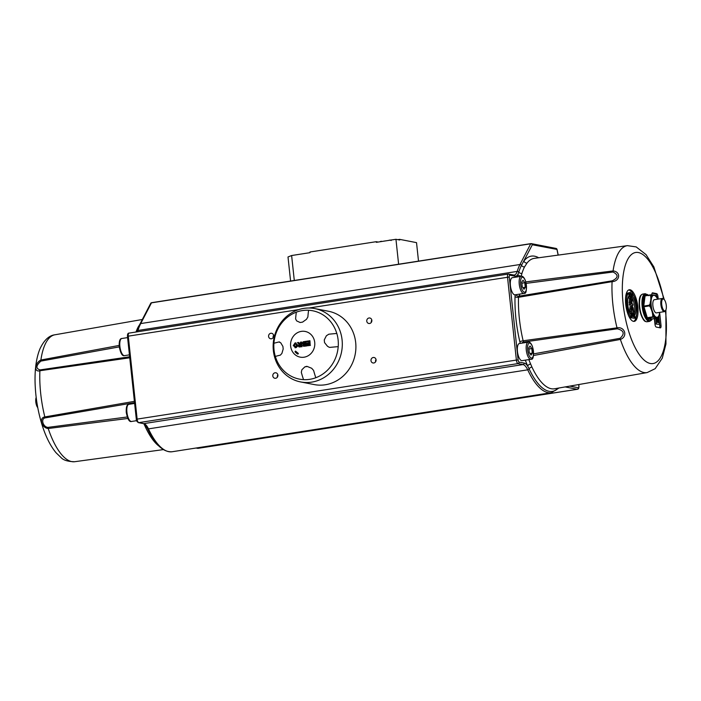 <?xml version="1.0" encoding="UTF-8"?>
<svg xmlns="http://www.w3.org/2000/svg" width="701" height="701" viewBox="0 0 701 701"><rect width="100%" height="100%" fill="white"/><g stroke="black" fill="none" stroke-linecap="round" stroke-linejoin="round"><path stroke-width="1.05" d="M654.804 295.296L651.168 295.112A0.666 0.526 -87.2 0 0 650.659 294.841M659.667 312.374A11.163 4.075 -98.9 0 1 659.65 312.506A11.163 4.075 -98.9 0 1 659.15 314.907A11.163 4.075 -98.9 0 1 657.775 317.062A11.163 4.075 -98.9 0 1 656.592 317.308A11.163 4.075 -98.9 0 1 655.304 316.58A11.163 4.075 -98.9 0 1 653.402 313.785A11.163 4.075 -98.9 0 1 652.351 311.086A11.163 4.075 -98.9 0 1 651.571 307.967A11.163 4.075 -98.9 0 1 651.045 303.016A11.163 4.075 -98.9 0 1 651.176 300.072L651.168 295.112L652.368 294.955M654.848 295.314L656.749 297.364M655.838 295.918A0.666 0.657 135.7 0 1 655.856 295.936L655.251 295.515L655.523 295.997A11.163 4.075 -98.9 0 1 657.424 298.792A11.163 4.075 -98.9 0 1 657.608 299.196M653.052 295.515L654.217 295.06L652.684 295.375A11.496 4.197 81.1 0 0 651.623 297.031L651.176 300.072A11.163 4.075 -98.9 0 1 651.676 297.671A11.163 4.075 -98.9 0 1 653.052 295.515A11.163 4.075 -98.9 0 1 654.235 295.27L655.628 295.962M654.541 295.156L654.235 295.27A11.163 4.075 -98.9 0 1 655.523 295.997M658.221 317.763L655.058 316.826L653.052 317.22A0.666 0.526 -87.2 0 0 653.481 316.756L651.264 307.695L649.932 305.47L649.275 305.207L649.345 305.864L650.791 303.253L651.098 299.958L650.852 303.568A11.496 4.197 81.1 0 0 651.255 307.38L651.571 307.967M652.07 319.034A0.666 0.552 27.2 0 1 652.018 319.279L651.948 319.437A0.666 0.578 24.1 0 1 651.939 319.454A0.666 0.578 24.1 0 0 651.983 319.113L651.641 319.647A0.666 0.57 40.6 0 1 651.527 320.094L651.413 320.226A0.666 0.587 -141.1 0 0 651.509 319.709A13.337 4.872 -98.9 0 1 647.119 318.859L646.383 317.781A13.337 4.872 -98.9 0 1 643.124 307.415L642.922 305.505A13.337 4.872 -98.9 0 1 644.053 295.988L650.475 295.121L650.808 297.399A19.602 14.484 145.7 0 1 650.747 300.028L650.432 303.069L649.275 305.207L643.755 306.065L645.104 295.699L650.598 294.849A0.666 0.666 0 0 1 650.765 294.832L653.831 295.033M650.747 300.028A19.602 14.484 145.7 0 1 650.178 302.744M651.098 299.958L651.439 296.909M659.772 312.366L659.15 314.907M659.369 314.451L658.257 317.684A0.666 0.657 135.7 0 1 657.704 318.123L657.766 318.114A0.666 0.666 0 0 0 658.248 317.728L659.203 315.082M642.23 307.108L649.345 305.864L650.949 307.932L651.939 311.218A19.602 16.868 32.5 0 1 652.605 314.171L652.797 316.852L647.277 317.711L643.755 306.065L642.098 305.899L642.265 307.511A14.011 5.109 81.1 0 0 645.691 318.394L646.462 319.525A14.011 5.109 81.1 0 0 648.916 321.356A14.011 5.109 81.1 0 0 649.59 321.373L647.137 321.75A14.011 5.109 -98.9 0 1 646.462 321.741A14.011 5.109 -98.9 0 1 639.803 307.792A14.011 5.109 -98.9 0 1 642.826 294.07C641.424 294.665 637.209 295.428 640.276 312.427C643.956 323.31 645.805 321.049 646.261 321.733L647.137 321.75M650.773 308.352A19.602 16.868 32.5 0 1 651.939 311.218M650.949 307.932L651.08 307.459M652.316 311.174L651.431 307.678M653.332 314.626L652.298 311.183L653.49 314.495A11.496 4.197 81.1 0 0 654.962 316.65L655.304 316.58M655.943 296.041A0.666 0.666 0 0 0 655.856 295.936A0.666 0.657 135.7 0 1 655.864 295.936A0.666 0.657 135.7 0 1 655.943 296.041L657.17 298.109A11.496 4.197 81.1 0 0 656.846 297.522A11.496 4.197 81.1 0 0 655.698 295.953M657.573 298.968L657.17 298.109M646.313 319.314A0.666 0.526 148.3 0 0 646.988 318.745A0.666 0.613 -79 0 1 647.531 318.079L653.052 317.22L656.25 317.535A19.602 2.383 -6.1 0 1 657.231 317.816L652.184 318.981L647.277 317.711L646.515 318.052A0.666 0.464 143.5 0 1 645.849 318.64M654.76 317.334A19.602 2.383 -6.1 0 1 656.25 317.535M657.775 317.062L656.618 317.509L655.155 316.624M656.635 317.509L657.976 317.229A11.496 4.197 81.1 0 0 659.036 315.573L659.115 315.24M293.377 255.252L299.8 254.253M305.25 253.403L307.765 253.017M300.922 254.077L302.683 253.806M294.297 280.461L291.625 255.532L288.006 256.969L290.582 281.04M397.817 239.646L399.658 239.356L399.728 240.022L395.951 239.286L376.314 242.344L376.244 241.687L309.965 252.001L310.035 252.658L291.625 255.532M395.951 239.286L398.615 264.224M380.923 241.626L381.484 241.24M383.096 241.284L385.094 240.934M388.231 240.487L389.887 240.084M391.053 240.049L395.338 239.391M391.035 239.926L391.079 240.539M385.524 240.907L386.978 240.68M379.942 241.775L380.512 241.389M376.244 241.687L378.154 242.055M418.506 261.123L416.525 242.634L399.658 239.356M327.525 346.294L329.286 347.319L327.525 346.294A61.215 15.624 -129.7 0 1 324.545 342.587L324.265 339.959A61.215 23.063 -66.5 0 1 326.394 335.761L328.822 334.202A63.686 7.737 -6.1 0 1 336.795 333.466A34.813 32.132 -79 0 0 308.598 310.271L308.606 310.254A34.831 32.15 -79 0 0 296.33 312.164A63.686 23.238 -98.9 0 0 295.612 318.876L295.612 318.876A63.686 23.238 -98.9 0 1 296.321 312.182L296.33 312.164M296.637 320.883L295.603 318.885L296.637 320.883A61.215 4.723 -158.3 0 0 300.133 322.504L302.578 322.118A61.215 17.613 144.9 0 1 306.451 319.349L307.87 316.966A63.686 23.238 81.1 0 1 308.598 310.271M300.133 322.504L300.124 322.504A61.215 4.723 -158.3 0 1 296.628 320.883M301.325 372.354L301.868 369.804A61.215 17.613 -35.1 0 1 304.874 366.868L307.327 366.483A61.215 4.723 21.7 0 0 311.682 368.27L313.592 370.443A63.686 23.238 81.1 0 0 315.8 377.716L315.818 377.734A34.831 32.15 -79 0 1 303.542 379.644A63.686 23.238 -98.9 0 1 301.325 372.362L301.316 372.362A63.686 23.238 -98.9 0 0 303.533 379.627L303.533 379.627A34.813 32.132 -79 0 1 275.335 356.423L275.327 356.432A34.831 32.15 -79 0 1 273.925 343.262A63.686 7.737 -6.1 0 1 278.972 341.965L279.603 341.948L278.972 341.965A63.686 7.737 -6.1 0 0 273.925 343.262L273.925 343.262A34.813 32.132 -79 0 1 296.321 312.182M306.81 366.325L304.865 366.86A61.215 17.613 -35.1 0 0 301.859 369.804L301.316 372.362M307.318 366.483A61.215 4.723 21.7 0 0 311.682 368.27M315.8 377.716A34.813 32.132 -79 0 0 338.197 346.636L338.224 346.636A34.831 32.15 -79 0 0 338.119 339.959A34.831 32.15 -79 0 0 336.822 333.466A63.686 7.737 -6.1 0 0 328.822 334.202L326.394 335.761A61.215 23.063 -66.5 0 0 324.256 339.959L324.545 342.587M338.197 346.636A63.686 7.737 173.9 0 0 330.224 347.363L329.286 347.319M327.516 346.294A61.215 15.624 -129.7 0 1 324.537 342.587M278.963 341.957L280.794 342.859A61.215 15.624 50.3 0 0 282.906 346.399L283.186 349.028A61.215 23.063 113.5 0 0 281.916 353.392L280.374 355.127A63.686 7.737 173.9 0 0 275.335 356.423M298.381 353.479L297.907 354.136A11.006 10.156 101 0 1 295.007 351.744L295.48 351.096L298.381 353.479M296.199 351.692L295.007 351.744M300.782 344.892L299.327 345.724L299.835 346.215M300.124 344.91L300.773 344.804L300.895 345.979L299.581 346.163L299.082 345.672L300.378 344.953M299.581 346.163L299.327 345.724M301.351 342.009L301.842 346.618L300.019 346.907L299.038 346.942L298.188 345.873L299.187 344.419L297.487 342.614L298.521 342.456L300.51 344.103L300.484 342.149L301.605 342.062L301.842 346.618M300.072 344.121L300.51 344.103M298.521 342.456L300.764 344.147M302.096 346.671L299.169 346.96M305.119 344.252L305.233 345.313L303.498 345.05L305.119 344.252M305.128 344.34L303.919 344.454M304.173 344.498L303.743 345.102L304.243 345.54M304.9 342.254L305.031 343.481L303.13 343.139L304.9 342.254M304.909 342.342L303.507 342.5M303.761 342.544L303.682 343.656M304.33 343.595L303.375 343.192M303.156 344.226L302.227 343.236L303.183 341.755L305.689 341.334L306.179 345.943L303.507 346.268L302.666 345.313L303.349 344.261M305.689 341.334L306.433 345.996L303.638 346.285M309.693 340.712L310.184 345.321L306.994 345.821L306.915 345.041L309.237 344.673L309.123 343.656L306.968 343.989L306.88 343.21L309.045 342.877L308.904 341.632L306.503 342L306.425 341.221L309.947 340.765L310.184 345.321M308.913 341.711L306.503 342M309.132 343.744L306.968 343.989M310.438 345.374L306.994 345.821M295.699 343.735L296.549 345.102L295.524 346.872L294.166 345.488L295.577 343.7M295.436 343.753L294.42 345.54L295.769 346.925M295.349 342.955L297.688 344.988L297.618 346.198L295.866 347.714L293.272 345.602L295.095 342.903L297.434 344.936L296.523 347.345L294.963 347.687M295.095 342.903L296.006 342.938M295.866 347.714L295.086 347.714M301.307 331.38A13.082 12.075 101 0 1 313.803 349.124A13.082 12.075 101 0 1 292.957 352.375A13.082 12.075 101 0 1 301.307 331.38M309.982 308.037A37.355 34.48 101 0 1 314.845 308.598A37.355 34.48 101 0 1 342.088 339.924A37.355 34.48 101 0 1 300.606 381.94A37.355 34.48 101 0 1 273.46 341.317A37.355 34.48 101 0 1 309.982 308.037M314.845 308.598L328.445 311.244A37.355 34.48 101 0 1 355.687 342.561A37.355 34.48 101 0 1 314.206 384.577L300.606 381.94M529.273 352.55L528.791 347.985L530.052 345.996L531.814 348.572L532.296 353.138L531.034 355.127L529.273 352.55M530.894 359.28L522.061 360.656A8.675 3.163 -98.9 0 1 517.452 351.455A8.675 3.163 -98.9 0 1 519.388 343.525L528.23 342.149A8.675 3.163 81.1 0 0 526.285 350.079A8.675 3.163 81.1 0 0 530.894 359.28C533.505 359.92 534.039 355.696 532.488 346.601C531.148 343.201 529.728 341.72 528.23 342.149M529.93 353.506L532.296 353.138M528.904 349.028L531.814 348.572M520.352 343.376A4.67 1.7 -98.9 0 1 519.87 341.843A2.664 0.517 166.7 0 1 523.139 340.774L523.726 342.009A11.006 4.013 -98.9 0 1 524.287 342.763M521.798 343.148A2.664 2.147 139.2 0 1 523.726 342.009L617.353 328.804A1.998 0.683 -97.6 0 1 617.02 327.84C625.003 326.412 628.008 336.717 620.385 339.424L533.452 355.512M664.005 299.362L663.391 298.836A6.668 2.436 81.1 0 0 662.69 298.46A6.668 2.436 81.1 0 0 662.366 298.46A6.668 2.436 81.1 0 0 660.982 305.426A6.668 2.436 81.1 0 0 664.417 311.638A6.668 2.436 81.1 0 0 665.275 310.964L665.705 310.28A6.002 2.191 -98.9 0 1 661.981 306.092A6.002 2.191 -98.9 0 1 663.374 299.029A6.002 2.191 -98.9 0 1 664.005 299.362A6.002 2.191 -98.9 0 1 666.169 304.611A6.002 2.191 -98.9 0 1 665.705 310.28M664.417 311.638L656.443 312.883A6.668 2.436 -98.9 0 1 653.008 306.661A6.668 2.436 -98.9 0 1 654.383 299.695L662.366 298.46M640.81 295.857A13.337 4.872 81.1 0 0 639.557 308.755A13.337 4.872 81.1 0 0 644.675 320.672M643.36 295.314A0.666 0.543 -146.3 0 1 644.131 295.752L644.587 295.156A0.666 0.587 -141.1 0 0 643.798 294.639L643.246 295.515A0.666 0.552 -152.8 0 1 644.053 295.988L642.922 305.505L642.098 305.899M652.245 318.973L652.184 318.981A0.666 0.613 101 0 0 651.641 319.647L647.119 318.859A0.666 0.517 142.1 0 1 646.462 319.525M642.265 307.511L643.124 307.415L646.383 317.781A0.666 0.464 148.8 0 1 645.691 318.394M644.946 295.691L645.104 295.699A0.666 0.613 -79 0 1 644.473 295.217A0.666 0.596 -148.9 0 0 643.693 294.797M651.948 319.437L651.527 320.094A0.666 0.57 40.6 0 1 651.466 320.155M658.213 299.099L657.932 296.462A2.664 0.973 81.1 0 0 656.635 293.631L652.613 292.852A2.664 0.973 81.1 0 0 652.482 292.843A2.664 0.973 81.1 0 0 651.851 294.893M654.383 318.648L654.979 324.256A2.664 0.973 81.1 0 0 656.267 327.078L660.298 327.866A2.664 0.973 81.1 0 0 660.43 327.866A2.664 0.973 81.1 0 0 661.025 325.43L659.694 313.005M633.467 321.365A16.009 5.845 81.1 0 0 634.239 321.382A16.009 5.845 81.1 0 0 637.551 304.663A16.009 5.845 81.1 0 0 629.314 289.75A16.009 5.845 81.1 0 0 625.853 305.426A16.009 5.845 81.1 0 0 633.467 321.365M143.95 423.825A65.99 24.079 81.1 0 0 144.117 424.219A2.664 1.428 156.8 0 1 144.485 424.184M144.117 424.219L145.51 427.216A2.664 1.542 155 0 1 146.912 427.382M140.524 323.214L138.141 327.034A2.664 2.226 -152.6 0 0 138.64 326.885M134.399 401.34L44.838 416.929C38.66 417.708 41.648 428.022 48.203 428.513L127.862 418.471M119.135 345.435L40.886 360.016C34.708 362.995 33.823 372.546 39.896 370.75L129.746 357.799M127.258 416.981L48.001 427.373C42.98 427.146 40.5 418.602 45.232 417.884L134.539 402.637M129.632 356.783L40.106 369.9C35.646 368.568 35.917 365.633 40.912 361.094L119.258 346.899M655.251 323.967L659.492 324.361L655.251 323.967L654.673 318.605M655.899 318.412L656.478 323.774M656.416 318.543L657.065 318.447L657.485 322.407L656.811 322.285L656.39 318.333M657.117 318.456L658.344 318.254L658.817 322.67L657.994 322.513L657.573 318.543L657.065 318.447M659.492 324.361L658.852 318.359L658.344 318.254M656.583 297.075L656.048 296.199M652.096 293.176L655.409 293.824A2.664 0.973 -98.9 0 1 656.697 296.654L656.784 297.417M658.8 316.309L659.799 325.615A2.664 0.973 -98.9 0 1 659.58 327.726M630.9 297.347L629.84 295.349L630.506 293.701L631.575 295.682L631.093 297.355M630.322 296.935L629.279 293.885M629.156 298.486L628.429 296.909L629.656 296.716L631.303 298.731L629.156 298.486L630.383 298.293M629.831 298.915L631.058 298.722L632.004 295.769L630.365 292.335L629.402 295.279L629.656 296.716M628.385 292.939L630.365 292.335M631.391 303.726L630.751 303.594L630.777 300.966L631.391 303.726M630.541 301.588L630.681 300.983M629.244 305.04L632.985 305.338L629.244 305.04L629.375 299.783L630.392 299.625M630.97 299.87L632.355 299.406L631.487 301.465L630.602 299.59L630.471 304.847M630.602 299.59L629.375 299.783M632.985 305.338L632.845 304.006L631.794 303.805L632.355 299.406M630.611 317.816L634.352 318.114L630.593 317.667M630.12 313.268L631.312 312.742L631.838 317.623M631.785 313.268L632.32 313.181L632.679 316.484L632.118 316.379L631.312 312.742M632.355 313.189L633.389 313.023L633.783 316.703L633.099 316.572L632.32 313.181M634.352 318.114L633.389 313.023M631.452 310.236L631.47 307.721L632.039 310.35L631.452 310.236M631.259 308.344L631.373 307.739M631.286 308.598L631.829 308.51M632.451 310.438L632.495 307.678L633.126 310.569L632.451 310.438M632.258 308.51L632.88 308.414M629.954 311.682L633.695 311.98L629.954 311.682L630.033 306.609L631.102 306.442M633.695 311.98L633.266 308.125L632.372 306.319L631.899 307.441L631.259 306.416L630.033 306.609M631.259 306.416L631.18 311.489M632.372 306.319L631.058 306.503M628.709 289.934A16.009 5.845 -98.9 0 1 633.914 296.067M636.701 313.96A16.009 5.845 -98.9 0 1 633.608 321.391M633.608 318.228L634.861 318.236A13.337 4.872 81.1 0 0 636.815 306.539A13.337 4.872 81.1 0 0 632.223 293.57L632.53 296.435A10.673 3.891 -98.9 0 1 635.807 306.346A10.673 3.891 -98.9 0 1 634.554 315.38L634.861 318.236M631.995 297.68A10.673 3.891 -98.9 0 1 633.958 314.434M628.692 292.887A13.337 4.872 81.1 0 0 626.738 304.584A13.337 4.872 81.1 0 0 631.329 317.553L631.023 314.696A10.673 3.891 -98.9 0 1 627.745 304.777A10.673 3.891 -98.9 0 1 628.999 295.752L628.692 292.887L627.465 293.079A13.337 4.872 81.1 0 0 625.625 297.364M628.411 315.248A13.337 4.872 81.1 0 0 630.103 317.746L631.329 317.553M528.843 359.604A65.99 24.079 81.1 0 0 530.639 364.029A2.664 1.428 -23.2 0 0 527.669 366.045A68.654 25.052 -98.9 0 1 525.329 360.148M530.639 364.029L531.936 367.044A2.664 1.542 -25 0 0 529.132 368.901L527.669 366.045A17.341 6.327 -98.9 0 0 524.12 363.065A1.332 1.236 -79 0 1 523.034 364.573L517.995 363.591A1.332 1.236 -79 0 0 519.082 362.084L524.12 363.065M525.803 281.89L613.068 270.928A64.229 23.44 -98.9 0 1 627.413 245.648L534.311 258.362A65.99 24.079 81.1 0 0 527.038 263.033A2.664 2.348 38.2 0 1 523.936 260.956A68.654 25.052 -98.9 0 1 538.683 257.766M527.038 263.033L524.567 266.862A2.664 2.226 27.4 0 1 521.518 265.302L532.339 244.754A1.332 1.236 -79 0 0 530.972 243.624A1.332 0.491 -98.9 0 0 530.902 243.624A1.332 0.491 -98.9 0 0 530.71 243.79A1.332 1.113 27.4 0 1 532.339 244.754L556.962 249.416M524.567 266.862A65.99 24.079 81.1 0 0 521.93 273.416L521.229 276.01A2.664 1.901 14.7 0 1 517.881 274.468L518.784 272.076A68.242 24.903 -98.9 0 1 521.518 265.302A1.332 1.113 27.4 0 0 519.967 264.514L530.71 243.79L151.477 302.841A1.332 1.113 -152.6 0 0 150.689 303.375L139.937 324.099A1.332 1.113 -152.6 0 1 140.726 323.564L151.477 302.841A1.332 0.491 -98.9 0 1 151.67 302.674A1.332 0.491 -98.9 0 1 151.731 302.674L530.841 243.641M519.87 341.843A68.654 25.052 -98.9 0 1 515.033 296.593A2.664 1.13 -178.3 0 0 518.495 297.285A65.99 24.079 81.1 0 0 523.139 340.774L617.02 327.84A64.229 23.44 -98.9 0 1 612.078 281.662L518.495 297.285L518.828 296.199L612.227 280.812C618.396 277.833 618.659 274.897 613.033 272.014L526.162 283.37M515.962 294.683A2.664 2.392 -135.8 0 0 518.828 296.199A11.006 4.013 -98.9 0 0 519.923 294.061M515.033 296.593A4.67 1.7 -98.9 0 1 515.323 294.779M631.54 293.675L632.223 293.57M632.057 296.505L632.53 296.435M634.072 315.45L634.554 315.38M533.601 353.874L620.113 338.294C624.95 333.72 624.03 330.557 617.353 328.804M613.033 272.014A1.998 0.736 -96.9 0 1 613.068 270.928C621.06 271.699 620.183 281.25 612.078 281.662A1.998 0.675 80.3 0 1 612.227 280.812M373.247 357.492A2.76 2.541 101 0 1 376.034 360.7A2.76 2.541 101 0 1 370.987 360.165A2.76 2.541 101 0 1 373.247 357.492M369.024 317.991A2.76 2.541 101 0 1 371.81 321.198A2.76 2.541 101 0 1 366.763 320.664A2.76 2.541 101 0 1 369.024 317.991M270.84 333.282A2.76 2.541 101 0 1 273.627 336.489A2.76 2.541 101 0 1 268.579 335.954A2.76 2.541 101 0 1 270.84 333.282M275.064 372.783A2.76 2.541 101 0 1 277.85 375.99A2.76 2.541 101 0 1 272.803 375.456A2.76 2.541 101 0 1 275.064 372.783M277.841 374.798A2.76 2.541 -79 0 0 277.394 377.077M273.618 335.297A2.76 2.541 -79 0 0 273.171 337.584M371.802 320.015A2.76 2.541 -79 0 0 371.355 322.294M376.025 359.517A2.76 2.541 -79 0 0 375.578 361.795M36.18 397.467A6.002 2.191 81.1 0 0 37.775 407.693M37.679 407.167A6.668 2.436 -98.9 0 1 36.25 398.002M523.857 293.447L515.025 294.823A8.675 3.163 -98.9 0 1 510.416 285.622A8.675 3.163 -98.9 0 1 512.352 277.684L521.193 276.308A8.675 3.163 81.1 0 0 519.257 284.247A8.675 3.163 81.1 0 0 523.857 293.447C526.469 294.087 527.003 289.855 525.452 280.768C524.111 277.368 522.692 275.887 521.193 276.308M521.868 283.195L524.777 282.74L525.259 287.305L523.997 289.285L522.245 286.718L521.754 282.152L523.025 280.163L524.777 282.74M522.893 287.673L525.259 287.305M659.571 313.662L659.781 312.357M129.431 354.864L124.498 355.635A8.675 3.163 -98.9 0 1 119.889 346.425A8.675 3.163 -98.9 0 1 121.825 338.495L127.591 337.602M527.669 350.001A7.606 2.778 -98.9 0 1 531.288 344.34A7.606 2.778 -98.9 0 1 532.672 357.344A7.606 2.778 -98.9 0 1 527.669 350.001M643.246 295.515A14.011 5.109 81.1 0 0 642.055 305.505M648.889 295.699L645.279 293.693A14.011 5.109 81.1 0 0 643.798 294.639M646.348 295.498L644.587 295.156A13.337 4.872 -98.9 0 1 648.259 295.209M663.619 299.029A56.229 20.513 81.1 0 0 630.576 255.357A56.229 20.513 81.1 0 0 629.708 334.517A56.229 20.513 81.1 0 0 656.031 362.417A56.229 20.513 81.1 0 0 665.591 312.129A56.229 20.513 81.1 0 0 665.433 310.709M145.51 427.216A65.99 24.079 81.1 0 0 159.083 446.195M138.141 327.034A65.99 24.079 81.1 0 0 136.02 332.011M40.912 361.094A1.998 0.727 -100.8 0 1 40.886 360.016A64.229 23.44 -98.9 0 1 54.906 334.789L142.329 319.49M163.333 449.613L74.674 461.714A64.229 23.44 -98.9 0 1 48.203 428.513A1.998 0.736 83.1 0 1 48.001 427.373M45.232 417.884A1.998 0.771 -100.2 0 1 44.838 416.929A64.229 23.44 -98.9 0 1 39.896 370.75A1.998 0.78 82 0 1 40.106 369.9M198.287 448.281A3.339 1.218 -98.9 0 1 198.138 448.333L577.37 389.283A3.339 1.218 -98.9 0 1 577.212 389.274L197.971 448.325A1.332 1.236 101 0 1 197.577 448.316L198.138 448.333A3.339 1.218 -98.9 0 1 197.971 448.325L196.254 447.992M172.095 451.751L551.337 392.7A69.373 25.315 -98.9 0 1 527.713 369.83L148.472 428.881A16.009 5.845 81.1 0 0 143.793 423.623A1.332 1.236 101 0 1 143.398 423.614C144.494 423.728 145.869 425.376 147.508 428.565C155.035 444.636 163.228 452.364 172.095 451.751A69.373 25.315 -98.9 0 1 148.472 428.881A1.332 0.771 155 0 1 147.508 428.565A1.332 0.771 155 0 1 147.473 428.329M558.382 388.109A68.242 24.903 -98.9 0 1 529.132 368.901A1.332 0.771 -25 0 1 527.713 369.83A16.009 5.845 81.1 0 0 523.034 364.573L143.793 423.623L138.754 422.642A1.332 1.236 101 0 1 138.36 422.633L143.398 423.614M298.67 309.623L128.283 336.156L137.142 419.11L516.383 360.06A3.339 1.218 -98.9 0 0 517.995 363.591L138.754 422.642A3.339 1.218 -98.9 0 1 137.142 419.11L136.423 419.4M138.36 422.633C136.73 421.389 136.055 420.293 136.327 419.347L127.459 336.392C127.398 334.167 127.924 333.063 129.028 333.106A3.339 1.218 -98.9 0 0 128.283 336.156L127.556 336.445M308.992 308.019L509.25 277.009L518.118 359.964L516.383 360.06L507.515 277.105A3.339 1.218 -98.9 0 1 508.269 274.056L129.028 333.106A3.339 1.218 -98.9 0 1 129.186 333.106M137.44 331.792A16.009 5.845 81.1 0 0 137.957 330.46A1.332 0.999 -162.6 0 0 137.133 331.074L139.937 324.099M517.294 276.921A68.654 25.052 -98.9 0 1 517.881 274.468A17.341 6.327 -98.9 0 1 514.832 276.159A1.332 1.236 101 0 0 513.859 275.046L514.236 275.055A16.009 5.845 81.1 0 0 517.189 271.41L137.957 330.46A69.373 25.315 -98.9 0 1 140.726 323.564L519.967 264.514A69.373 25.315 -98.9 0 0 517.189 271.41A1.332 0.999 17.4 0 1 518.784 272.076A2.664 1.998 17.4 0 0 521.93 273.416M151.136 302.955A1.332 1.236 101 0 1 151.582 302.709M630.348 295.875L631.575 295.682M628.955 295.349L629.402 295.279M630.672 302.832L631.286 302.736M628.946 302.236L630.173 302.043M631.163 300.238L631.952 300.116M631.382 309.57L631.943 309.483M632.346 309.43L632.994 309.334M629.673 309.045L630.9 308.852M631.382 306.468L632.197 306.346M531.936 367.044A65.99 24.079 81.1 0 0 554.57 388.775L647.172 372.573A64.229 23.44 -98.9 0 1 620.385 339.424A1.998 0.719 79.2 0 1 620.113 338.294M569.782 386.111L578.299 387.767A1.998 0.727 81.1 0 0 578.842 385.944L578.693 384.551M558.127 255.111L556.98 249.538A1.332 1.236 101 0 0 556.007 248.417L531.367 243.633A1.332 1.332 0 0 0 530.902 243.624L151.67 302.674A1.332 1.332 0 0 0 150.689 303.375M656.635 293.631L655.409 293.824M657.932 296.462L656.697 296.654M661.025 325.43L659.799 325.615M565.129 386.926L577.212 389.274A1.332 1.236 -79 0 0 578.299 387.767M518.118 359.964A1.998 0.727 81.1 0 0 519.082 362.084M513.859 275.046L508.269 274.056A3.339 1.218 -98.9 0 1 508.427 274.056A1.332 1.236 101 0 1 509.793 275.186A1.998 0.727 81.1 0 0 509.25 277.009M514.832 276.159L509.793 275.186M520.641 284.168A7.606 2.778 -98.9 0 1 524.252 278.507A7.606 2.778 -98.9 0 1 525.636 291.502A7.606 2.778 -98.9 0 1 520.641 284.168M136.607 420.679L131.534 421.467A8.675 3.163 -98.9 0 1 126.925 412.258A8.675 3.163 -98.9 0 1 128.861 404.328L134.618 403.434M124.498 355.635C122.324 356.362 120.563 353.357 119.231 346.618C118.995 341.221 119.862 338.513 121.825 338.495M645.279 293.693L642.826 294.07M651.413 320.226L649.59 321.373M657.74 318.123L651.956 318.99M659.562 313.724L659.22 315.012M645.104 295.699L650.624 294.841M74.674 461.714C67.971 461.608 63.432 460.233 61.048 457.578L56.045 452.75C50.796 446.423 46.397 437.932 42.831 427.268C37.985 412.547 35.392 397.265 35.05 381.405C34.831 368.446 36.434 357.65 39.869 349.045C43.961 340.257 48.974 335.499 54.906 334.789M197.577 448.316L196.052 448.018M136.844 331.888L137.133 331.074M627.413 245.648L636.193 246.91L646.033 254.612L653.867 266.906L664.303 299.669M665.897 309.895L665.95 344.033L662.279 358.15L655.181 368.673L647.172 372.573M558.215 255.094L557.058 249.46A1.332 1.332 0 0 0 556.007 248.417M577.37 389.283C578.5 389.23 579.026 388.135 578.938 385.988L578.789 384.542M551.337 392.7L559.03 387.995M131.534 421.467C129.352 422.195 127.6 419.189 126.268 412.451C126.031 407.053 126.899 404.346 128.861 404.328"/></g></svg>
